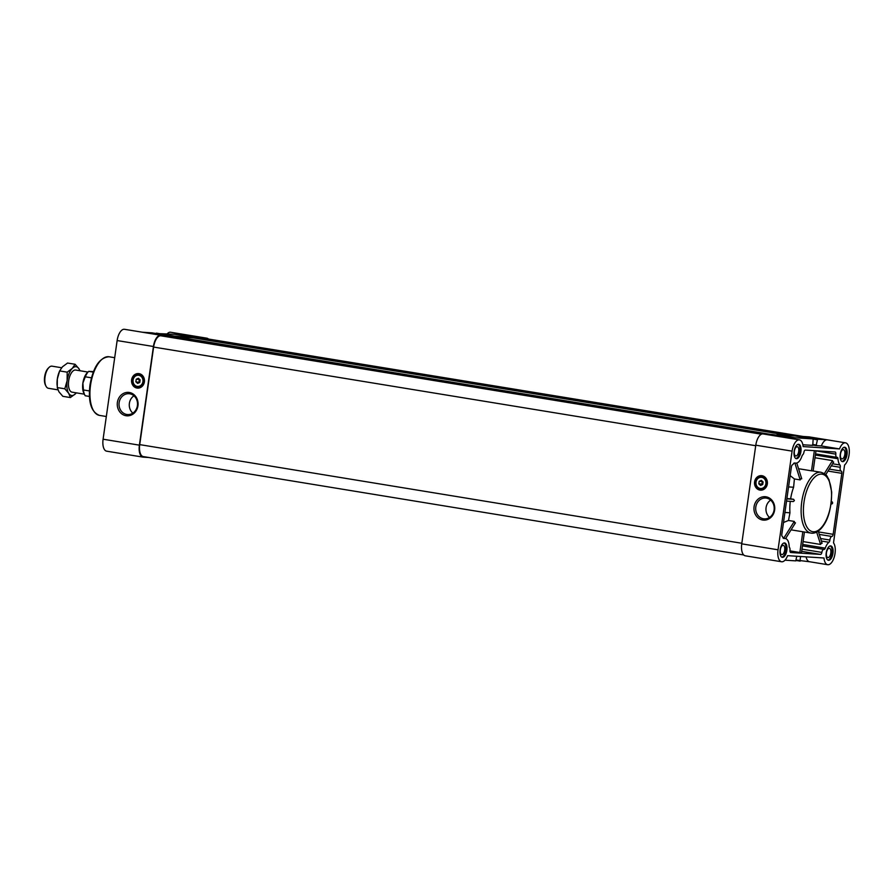 <?xml version="1.0" encoding="UTF-8"?>
<svg xmlns="http://www.w3.org/2000/svg" width="894" height="894" viewBox="0 0 894 894"><rect width="100%" height="100%" fill="white"/><g stroke="black" fill="none" stroke-linecap="round" stroke-linejoin="round"><path stroke-width="1.34" d="M793.358 501.534L786.541 501.098L793.358 501.534L794.408 500.573L793.593 499.31L790.631 498.818A30.821 14.226 -80.7 0 1 793.593 487.241L794.408 478.949L800.197 479.899L801.147 478.379M794.788 523.035L794.285 521.414L788.508 520.464L789.95 512.787A30.821 14.226 -80.7 0 1 790.274 501.333M804.432 532.019L801.493 552.704L799.862 552.503L802.823 531.762L791.078 529.84L811.026 533.103A30.821 14.226 -80.7 0 1 801.762 501.78A30.821 14.226 -80.7 0 1 820.994 472.278L813.127 470.993M814.356 450.665L811.495 470.825L812.523 470.892M811.495 470.825L798.554 468.713M821.519 542.937L820.569 544.457L803.069 541.585M828.95 542.278A11.767 5.431 99.3 0 0 825.263 548.145A2.246 1.039 99.3 0 1 824.078 549.419A2.246 1.039 99.3 0 1 824.011 549.408A3.364 1.553 99.3 0 0 823.922 549.385A3.364 1.553 99.3 0 0 821.854 552.403A2.246 1.039 99.3 0 1 820.524 554.414L790.721 552.514A2.246 1.039 99.3 0 1 790.676 552.503A2.246 1.039 99.3 0 1 789.983 550.358A3.364 1.553 99.3 0 0 789.503 547.497A2.246 1.039 99.3 0 1 789.156 546.268A11.767 5.431 99.3 0 0 785.379 538.534A11.767 5.431 99.3 0 0 785.133 538.501L783.636 538.411A2.246 1.039 99.3 0 1 783.591 538.4A2.246 1.039 99.3 0 1 782.954 537.585A3.364 1.553 99.3 0 0 782.306 536.467A2.246 1.039 99.3 0 1 781.825 534.266L791.413 466.869A2.246 1.039 99.3 0 1 792.509 464.768A3.364 1.553 99.3 0 0 793.47 463.751A2.246 1.039 99.3 0 1 794.364 463.025L795.861 463.126A11.767 5.431 99.3 0 0 801.996 456.007A2.246 1.039 99.3 0 1 802.689 454.845A3.364 1.553 99.3 0 0 803.963 452.096A2.246 1.039 99.3 0 1 805.304 450.084L835.097 451.995A2.246 1.039 99.3 0 1 835.141 451.995A2.246 1.039 99.3 0 1 835.834 454.141A3.364 1.553 99.3 0 0 836.873 457.359A3.364 1.553 99.3 0 0 837.108 457.359A2.246 1.039 99.3 0 1 837.276 457.359A2.246 1.039 99.3 0 1 837.98 458.745A11.767 5.431 99.3 0 0 839.947 464.981A2.246 1.039 99.3 0 1 840.248 467.294A3.364 1.553 99.3 0 0 841.176 471.06A2.246 1.039 99.3 0 1 841.835 473.328L833.152 534.321A2.246 1.039 99.3 0 1 831.867 536.467A3.364 1.553 99.3 0 0 829.889 540.054A2.246 1.039 99.3 0 1 828.95 542.278L821.385 541.038M790.162 475.653L794.408 478.949M815.004 457.75L832.493 460.611L833.007 462.232M788.508 520.464L783.49 522.509M760.917 489.633A6.727 5.956 93.7 0 1 755.531 482.559A6.727 5.956 93.7 0 1 761.777 476.223M762.169 476.267A6.727 5.956 93.7 0 1 767.141 483.598A6.727 5.956 93.7 0 1 760.783 489.633A6.727 5.956 93.7 0 1 755.274 482.536A6.727 5.956 93.7 0 1 761.643 476.211A6.727 5.956 93.7 0 1 762.169 476.267M137.967 387.571A6.727 5.956 93.7 0 1 132.58 380.486A6.727 5.956 93.7 0 1 138.816 374.15M139.207 374.206A6.727 5.956 93.7 0 1 144.18 381.526A6.727 5.956 93.7 0 1 137.832 387.56A6.727 5.956 93.7 0 1 132.312 380.475A6.727 5.956 93.7 0 1 138.693 374.15A6.727 5.956 93.7 0 1 139.207 374.206M790.631 498.818L786.899 498.584M796.722 556.247L795.794 560.873L784.988 560.18M796.185 559.957L800.018 560.583L800.599 556.504M800.018 560.583L809.662 561.756M809.483 436.931A11.767 5.431 99.3 0 0 809.238 436.887A11.767 5.431 99.3 0 0 808.992 436.853L799.404 436.238L817.552 439.211L827.14 439.826A11.767 5.431 99.3 0 0 821.362 445.95L839.511 448.922L803.125 446.587A11.767 5.431 99.3 0 0 799.426 439.87A11.767 5.431 99.3 0 0 792.084 451.135L778.037 549.799A11.767 5.431 99.3 0 0 781.579 561.756A11.767 5.431 99.3 0 0 787.603 555.666L823.989 558.001A11.767 5.431 99.3 0 0 827.688 564.706A11.767 5.431 99.3 0 0 834.437 556.37A11.767 5.431 99.3 0 0 833.51 542.848L844.584 465.003A11.767 5.431 99.3 0 0 849.3 452.364A11.767 5.431 99.3 0 0 845.534 442.832A11.767 5.431 99.3 0 0 839.511 448.922M817.552 439.211L816.121 445.614L821.362 445.95M795.023 435.959L776.875 434.797L795.023 437.769L813.149 438.932L812.758 445.391L802.868 444.765M795.012 435.959L813.149 438.932L795.012 435.959M795.023 437.769L794.576 439.077M799.426 439.87L781.278 436.898A11.767 5.431 99.3 0 0 781.032 436.875L790.62 437.49L790.743 438.451M772.483 434.518L790.631 437.49L772.483 434.518L762.884 433.903A11.767 5.431 99.3 0 0 755.788 445.19L741.741 543.843A11.767 5.431 99.3 0 0 745.283 555.811A11.767 5.431 99.3 0 0 745.529 555.833M846.998 454.655A7.286 3.364 99.3 0 0 844.808 447.257A7.286 3.364 99.3 0 0 840.315 453.895A7.286 3.364 99.3 0 0 842.461 461.628A7.286 3.364 99.3 0 0 846.998 454.655M832.962 553.319A7.286 3.364 99.3 0 0 830.772 545.91A7.286 3.364 99.3 0 0 826.279 552.559A7.286 3.364 99.3 0 0 828.414 560.292A7.286 3.364 99.3 0 0 832.962 553.319M786.854 550.358A7.286 3.364 99.3 0 0 784.664 542.96A7.286 3.364 99.3 0 0 780.16 549.598A7.286 3.364 99.3 0 0 782.306 557.331A7.286 3.364 99.3 0 0 786.854 550.358M800.89 451.705A7.286 3.364 99.3 0 0 798.7 444.296A7.286 3.364 99.3 0 0 794.207 450.945A7.286 3.364 99.3 0 0 796.342 458.678A7.286 3.364 99.3 0 0 800.89 451.705M206.793 338.781A11.767 5.431 99.3 0 0 206.548 338.725A11.767 5.431 99.3 0 0 206.302 338.703L196.155 338.357M208.458 339.038A11.767 5.431 99.3 0 0 206.883 338.189A11.767 5.431 99.3 0 0 206.637 338.167L192.813 337.451M193.138 337.865L174.52 336.11L173.626 336.915M192.836 337.843L170.273 335.999M174.509 334.3L192.646 337.273L174.498 334.289L156.059 333.518M142.504 332.244L124.478 329.294A11.767 5.431 99.3 0 0 117.136 340.558L103.089 439.211A11.767 5.431 99.3 0 0 106.632 451.168L142.928 457.113A11.767 5.431 99.3 0 0 143.174 457.147L148.996 457.516M170.586 336.412L767.331 434.182L170.128 335.82L160.529 335.205A11.767 5.431 99.3 0 0 153.433 346.503L139.386 445.156A11.767 5.431 99.3 0 0 142.928 457.113M139.028 373.636A7.286 6.459 93.7 0 1 143.018 385.348A7.286 6.459 93.7 0 1 131.966 383.537A7.286 6.459 93.7 0 1 139.028 373.636M137.944 405.787A11.745 10.404 -86.3 0 0 123.953 393.204A11.745 10.404 -86.3 0 0 121.092 413.319A11.745 10.404 -86.3 0 0 137.944 405.787M206.883 338.189L170.586 332.244A11.767 5.431 99.3 0 0 167.189 333.82M206.637 338.167L188.489 335.194L178.599 334.959M151.98 332.847L170.117 335.82L151.98 332.847L142.381 332.233L160.529 335.205M170.296 336.39L160.708 335.775A11.767 5.431 99.3 0 0 153.612 347.073L139.732 444.62A11.767 5.431 99.3 0 0 143.263 456.577A11.767 5.431 99.3 0 0 143.509 456.611M193.126 337.854L789.86 435.624L193.126 337.854M761.979 475.697A7.286 6.459 93.7 0 1 765.968 487.409A7.286 6.459 93.7 0 1 754.927 485.598A7.286 6.459 93.7 0 1 761.979 475.697M774.629 510.105A11.745 10.404 -86.3 0 0 760.649 497.511A11.745 10.404 -86.3 0 0 757.788 517.637A11.745 10.404 -86.3 0 0 774.629 510.105M806.097 556.85A11.767 5.431 99.3 0 0 809.539 561.734A11.767 5.431 99.3 0 0 809.785 561.767M789.95 550.883L799.862 552.503M831.766 501.757A1.117 0.995 93.7 0 1 831.454 503.97L831.532 503.981M133.955 395.807A10.437 9.253 -86.3 0 0 132.837 413.129M137.408 405.641A10.437 9.253 -86.3 0 0 128.937 393.718A10.437 9.253 -86.3 0 0 119.036 403.552A10.437 9.253 -86.3 0 0 127.596 414.559A10.437 9.253 -86.3 0 0 137.408 405.641M770.639 500.126A10.437 9.253 -86.3 0 0 769.533 517.447M774.092 509.949A10.437 9.253 -86.3 0 0 765.622 498.036A10.437 9.253 -86.3 0 0 755.721 507.859A10.437 9.253 -86.3 0 0 764.292 518.878A10.437 9.253 -86.3 0 0 774.092 509.949M138.793 375.301A5.599 4.962 93.7 0 1 141.855 384.308A5.599 4.962 93.7 0 1 133.362 382.911A5.599 4.962 93.7 0 1 138.793 375.301M140.146 379.883L139.788 382.442L137.642 383.403L135.854 381.794L136.223 379.235L138.369 378.274L140.146 379.883M761.744 477.362A5.599 4.962 93.7 0 1 764.817 486.37A5.599 4.962 93.7 0 1 756.313 484.984A5.599 4.962 93.7 0 1 761.744 477.362M763.107 481.944L762.738 484.503L760.593 485.464L758.816 483.866L759.174 481.307L761.319 480.346L763.107 481.944M139.699 379.481A2.246 1.989 -86.3 0 0 139.598 382.52L135.854 381.794M139.542 379.335L138.972 381.995M139.33 379.436L136.223 379.235M762.66 481.542A2.246 1.989 -86.3 0 0 762.56 484.582M762.504 481.408L761.923 484.067L762.526 484.604M762.291 481.497L759.174 481.307M761.923 484.067L758.816 483.866M795.872 458.51A7.286 3.364 99.3 0 0 799.906 451.537A7.286 3.364 99.3 0 0 798.197 444.296M798.711 451.459A4.694 2.168 99.3 0 0 797.303 446.698A4.694 2.168 99.3 0 0 794.375 451.191A4.694 2.168 99.3 0 0 795.783 455.951A4.694 2.168 99.3 0 0 798.711 451.459M781.825 557.174A7.286 3.364 99.3 0 0 785.871 550.201A7.286 3.364 99.3 0 0 784.161 542.96M784.675 550.123A4.694 2.168 99.3 0 0 783.256 545.351A4.694 2.168 99.3 0 0 780.328 549.844A4.694 2.168 99.3 0 0 781.747 554.615A4.694 2.168 99.3 0 0 784.675 550.123M827.933 560.125A7.286 3.364 99.3 0 0 831.979 553.151A7.286 3.364 99.3 0 0 830.269 545.91M830.783 553.073A4.694 2.168 99.3 0 0 829.375 548.301A4.694 2.168 99.3 0 0 826.447 552.794A4.694 2.168 99.3 0 0 827.855 557.565A4.694 2.168 99.3 0 0 830.783 553.073M841.98 461.472A7.286 3.364 99.3 0 0 846.026 454.498A7.286 3.364 99.3 0 0 844.305 447.246M844.819 454.42A4.694 2.168 99.3 0 0 843.411 449.648A4.694 2.168 99.3 0 0 840.483 454.141A4.694 2.168 99.3 0 0 841.891 458.913A4.694 2.168 99.3 0 0 844.819 454.42M80.002 370.753L79.007 368.831A14.572 6.727 99.3 0 0 72.269 368.406A14.572 6.727 99.3 0 0 67.128 380.665A14.572 6.727 99.3 0 0 68.715 393.36L70.358 397.551L75.454 393.796A14.572 6.727 99.3 0 0 76.292 392.857M79.912 370.731A14.572 6.727 99.3 0 0 79.007 368.831L75.085 364.271L72.269 368.406L67.173 372.161L67.128 380.665L64.804 388.801L68.715 393.36A14.572 6.727 99.3 0 0 75.454 393.796M84.349 394.176L72.045 392.153A11.209 5.174 -80.7 0 1 68.682 380.766A11.209 5.174 -80.7 0 1 75.677 370.038L87.97 372.06M93.468 371.602L88.707 371.356A14.002 6.47 99.3 0 0 88.662 371.401A14.002 6.47 99.3 0 0 85.288 376.81L82.874 383.146L83.41 389.963A14.002 6.47 99.3 0 0 84.796 395.014A14.002 6.47 99.3 0 0 85.232 395.751L89.422 396.433M88.662 371.401L87.355 372.642A12.326 5.688 99.3 0 0 82.874 383.146A12.326 5.688 99.3 0 0 83.958 393.416L84.796 395.014M88.707 371.356L93.278 372.105M85.288 376.81L91.423 377.816M83.41 389.963L89.4 390.946M64.804 388.801L57.272 387.571L57.317 379.056L59.641 370.932L62.457 366.797L67.553 363.042L75.085 364.271M67.173 372.161L59.641 370.932L59.093 372.284A14.572 6.727 99.3 0 0 57.317 379.056A14.572 6.727 99.3 0 0 57.048 384.744L57.082 385.314M70.358 397.551L62.826 396.321L58.903 391.762L57.272 387.571M61.597 367.736L52.053 366.171A11.209 5.174 99.3 0 0 49.125 367.345L48.332 368.116A10.18 4.694 99.3 0 0 45.516 385.258L46.03 386.242A11.209 5.174 99.3 0 0 48.421 388.287L57.909 389.84M49.125 367.345A11.209 5.174 99.3 0 0 46.03 386.242M802.667 544.446L825.263 548.145M788.564 486.917L793.593 487.241M832.593 463.774L839.947 464.981M815.395 455.046L837.98 458.745M784.921 512.463L789.95 512.787M796.107 560.482L800.175 561.141L796.107 560.482M808.992 436.853L827.14 439.826M813.316 439.11L817.217 439.747M812.635 444.441L816.457 445.067M812.568 445.022L816.121 445.614M790.777 437.669L794.677 438.306M762.884 433.903L781.032 436.875M153.433 346.503L117.136 340.558M139.386 445.156L103.089 439.211M197.049 337.552L178.901 334.579M174.52 336.11L156.372 333.127M741.83 543.273L139.732 444.62M755.709 445.715L153.612 347.073M803.047 436.473L206.302 338.703M793.179 435.836L196.434 338.066M770.639 434.395L173.894 336.625M761.42 434.205L160.708 335.775M741.741 543.843L778.037 549.799M755.788 445.19L792.084 451.135M90.54 385.202A29.692 13.701 -80.7 0 1 109.068 356.773C99.603 357.477 93.233 366.909 89.948 385.079C88.059 402.088 91.233 412.19 99.469 415.386A29.692 13.701 -80.7 0 1 90.54 385.202M801.683 551.33L820.524 554.414M801.996 549.151L821.854 552.403M802.466 545.876L823.821 549.374M820.591 538.523L829.889 540.054M819.284 534.411L831.867 536.467M818.502 531.919L833.152 534.321M828.012 471.071L841.835 473.328M829.252 469.104L841.176 471.06M831.308 465.83L840.248 467.294M815.987 450.889L835.834 454.141M804.008 502.07A29.133 13.444 -80.7 0 1 827.766 478.402A29.133 13.444 -80.7 0 1 820.67 528.332A29.133 13.444 -80.7 0 1 804.008 502.07M786.854 498.874L793.593 499.31M783.703 538.255L794.285 521.414M824.324 473.63L832.493 460.611M794.878 463.058L800.197 479.899M816.658 532.075L820.569 544.457M743.707 554.962L143.263 456.577M803.17 436.484L206.548 338.725M745.283 555.811L781.579 561.756M809.539 561.734L827.688 564.706M809.238 436.887L845.534 442.832M114.689 357.701L109.068 356.773M106.319 416.515L99.469 415.386M802.466 545.865L823.922 549.385M815.563 453.873L836.873 457.359M820.994 472.278C827.922 474.803 826.659 476.368 828.973 479.609L831.677 491.957C831.476 509.044 827.855 521.336 820.815 528.835C817.485 532.221 814.222 533.64 811.026 533.103M785.58 538.579L795.481 522.834M825.698 474.748L833.689 462.042M796.755 463.025L801.739 478.793M818.245 531.103L822.1 543.34M815.999 450.766L813.115 471.004"/></g></svg>
